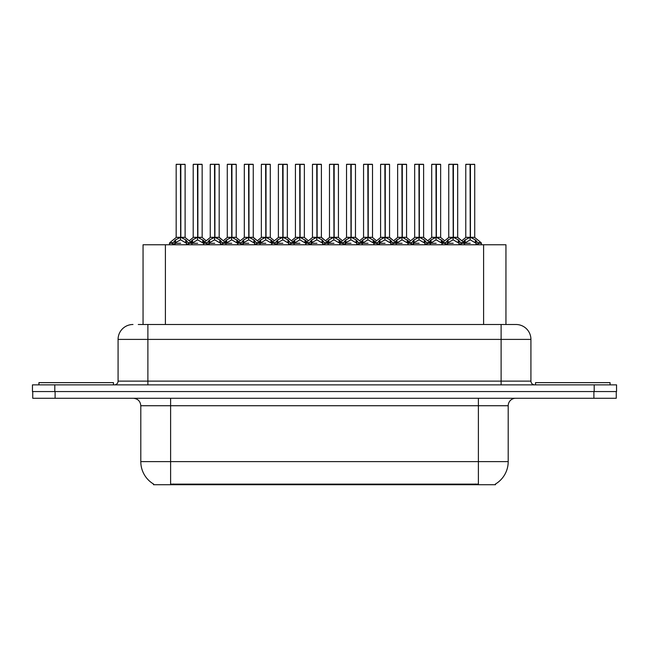 <?xml version="1.0" encoding="UTF-8"?>
<svg xmlns="http://www.w3.org/2000/svg" width="649" height="649" viewBox="0 0 649 649"><rect width="100%" height="100%" fill="white"/><g stroke="black" fill="none" stroke-linecap="round" stroke-linejoin="round"><path stroke-width="0.97" d="M143.056 324.5L143.056 244.762L505.944 244.762L505.944 324.5M495.528 483.992L495.528 484.722L153.472 484.722L153.472 483.992M153.691 484.122A26.082 26.082 0 0 1 140.801 461.617L170.614 461.617L170.614 484.122L478.386 484.122L478.386 461.617L508.199 461.617L508.199 405.73A7.455 7.455 0 0 1 515.647 398.275M140.801 461.617L140.801 405.73C140.362 401.204 137.88 398.721 133.353 398.275M495.309 484.122A26.082 26.082 0 0 0 508.199 461.617M55.108 398.275L616.25 398.275L616.25 391.566L32.75 391.566L32.75 398.275L55.108 398.275L55.108 391.566M138.618 324.5L515.793 324.5M138.278 324.5L147.883 324.5L147.883 339.403L118.077 339.403L118.077 381.133A3.724 3.724 0 0 1 114.346 384.865M132.98 324.5A14.903 14.903 0 0 0 118.077 339.403M516.02 324.5A14.903 14.903 0 0 1 530.923 339.403L530.923 381.133C531.142 383.397 532.391 384.638 534.654 384.865M54.808 384.865L32.45 384.865L32.45 391.566L54.808 391.566L54.808 384.865L594.192 384.865L594.192 391.566L616.55 391.566L616.55 384.865L594.192 384.865M616.55 384.865L616.55 391.566M436.371 164.424L440.647 164.424L436.371 164.424L436.371 237.372L442.042 240.519L442.042 243.27L445.222 243.27L448.135 239.838L453.018 237.372L453.018 239.968L453.278 236.569L453.278 237.307L458.291 239.838L461.204 243.27L464.392 243.27L464.392 244.762M453.026 164.278L448.743 164.424L453.026 164.278L448.743 164.424L448.743 237.307L453.018 237.372M457.537 164.278L454.706 164.278L457.683 164.424L457.683 237.307L453.408 237.307L453.4 164.278L457.683 164.424L453.408 164.424M445.425 242.702L442.318 242.702L442.034 244.762M445.758 244.762L445.222 243.27M459.078 240.519L459.078 244.016L461.204 244.016L460.668 244.762M458.527 244.762L459.078 244.016M453.148 164.278L453.278 237.307M453.018 164.424L453.213 237.307M453.4 164.278L453.408 237.372M448.889 164.278L454.706 164.278M453.408 237.315L457.683 237.307M453.018 239.968L448.135 242.539L447.356 243.278L447.899 244.762M447.356 243.27L453.213 243.27M459.07 243.278L453.408 239.968M461.204 243.27L461.204 244.016M463.151 241.923L465.171 239.838L470.054 237.372L470.054 239.968L470.314 236.569L470.314 237.307L475.328 239.838L478.24 243.27L481.428 243.27L481.428 244.762M465.779 164.424L470.063 164.278L465.779 164.424L465.779 237.307L470.054 237.372M474.719 164.424L470.444 164.424L470.444 237.307L474.719 237.307L474.719 164.424L465.925 164.278M470.444 164.424L474.573 164.278M476.115 240.519L476.115 244.016L478.24 244.016L477.705 244.762M475.563 244.762L476.115 244.016M470.063 164.278L470.314 237.307M470.054 164.424L470.249 237.307M470.436 164.278L470.444 237.372M470.444 237.315L474.719 237.307M464.384 240.519L464.384 243.27L470.249 243.27M470.184 164.278L468.756 164.278M476.106 243.278L470.444 239.968M470.054 239.968L464.392 243.278M464.384 244.016L464.935 244.762M478.24 243.27L478.24 244.016M113.453 384.865L113.453 382.626L38.932 382.626L38.932 384.865M610.068 384.865L610.068 382.626L535.547 382.626L535.547 384.865M402.299 164.424L406.574 164.424L402.299 164.424L402.299 237.372L407.97 240.519L407.97 243.27L411.15 243.27L414.062 239.838L418.946 237.372L418.946 239.968L419.205 236.569L419.205 237.307L424.219 239.838L427.131 243.27L430.319 243.27L430.319 244.762M418.954 164.278L414.67 164.424L418.954 164.278L414.67 164.424L414.67 237.307L418.946 237.372M423.464 164.278L420.633 164.278L423.61 164.424L423.61 237.307L419.335 237.307L419.327 164.278L423.61 164.424L419.335 164.424M411.352 242.702L408.245 242.702L407.961 244.762M411.685 244.762L411.15 243.27M425.006 240.519L425.006 244.016L427.139 244.016L426.596 244.762M424.462 244.762L425.006 244.016M419.076 164.278L419.205 237.307M418.946 164.424L419.14 237.307M419.327 164.278L419.335 237.372M414.816 164.278L420.633 164.278M419.335 237.315L423.61 237.307L419.83 237.607M418.946 239.968L414.062 242.539L413.283 243.278L413.827 244.762M413.283 243.27L419.14 243.27M424.998 243.278L419.335 239.968M427.139 243.27L427.139 244.016M368.234 164.424L372.51 164.424L368.234 164.424L368.234 237.372L373.897 240.519L373.897 243.27L377.077 243.27L379.99 239.838L384.873 237.372L384.873 239.968L385.133 236.569L385.133 237.307L390.146 239.838L393.059 243.27L396.247 243.27L396.247 244.762M384.881 164.278L380.598 164.424L384.881 164.278L380.598 164.424L380.598 237.307L384.873 237.372M389.392 164.278L386.561 164.278L389.546 164.424L389.546 237.307L385.263 237.307L385.263 164.278L389.546 164.424L385.263 164.424M377.28 242.702L374.173 242.702L373.889 244.762M377.613 244.762L377.077 243.27M390.933 240.519L390.933 244.016L393.067 244.016L392.523 244.762M390.39 244.762L390.933 244.016M385.003 164.278L385.133 237.307M384.873 164.424L385.068 237.307M385.263 164.278L385.263 237.372M380.752 164.278L386.561 164.278M385.263 237.315L389.538 237.307M384.873 239.968L379.99 242.539L379.211 243.278L379.754 244.762M379.211 243.27L385.068 243.27M390.925 243.278L385.263 239.968M393.067 243.27L393.067 244.016M334.162 164.424L338.437 164.424L334.162 164.424L334.162 237.372L339.825 240.519L339.825 243.27L343.005 243.27L345.917 239.838L350.809 237.372M351.198 164.424L355.474 164.424L351.198 164.424L351.198 237.372L356.082 239.838L358.986 243.27L362.174 243.27L362.174 244.762M350.809 164.278L346.525 164.424L350.809 164.278L346.525 164.424L346.525 237.307L350.809 237.307L350.801 239.968L350.939 236.569L351.068 237.307L355.474 237.307L355.474 164.424L352.488 164.278L355.319 164.278M343.207 242.702L340.1 242.702L339.825 244.762M343.548 244.762L343.005 243.27M356.861 240.519L356.861 244.016L358.994 244.016L358.451 244.762M356.317 244.762L356.861 244.016M350.939 164.278L351.068 237.307M350.809 164.424L351.004 237.307M351.19 164.278L351.198 237.372M346.68 164.278L352.488 164.278M350.801 239.968L345.917 242.539L345.138 243.278L345.682 244.762M345.138 243.27L351.004 243.27M356.853 243.278L351.198 239.968M358.994 243.27L358.994 244.016M300.089 164.424L304.365 164.424L300.089 164.424L300.089 237.372L305.752 240.519L305.752 243.27L308.932 243.27L311.853 239.838L316.736 237.372L316.736 239.968L316.996 236.569L316.996 237.307L322.009 239.838L324.914 243.27L328.11 243.27L328.11 244.762M316.736 164.278L312.461 164.424L316.736 164.278L312.461 164.424L312.461 237.307L316.736 237.372M321.247 164.278L318.416 164.278L321.401 164.424L321.401 237.307L317.126 237.307L317.118 164.278L321.401 164.424L317.126 164.424M309.135 242.702L306.028 242.702L305.752 244.762M309.476 244.762L308.932 243.27M322.788 240.519L322.788 244.016L324.922 244.016L324.386 244.762M322.245 244.762L322.788 244.016M316.866 164.278L316.996 237.307M316.736 164.424L316.931 237.307M317.118 164.278L317.126 237.372M312.607 164.278L318.416 164.278M317.126 237.315L321.401 237.307M316.736 239.968L311.853 242.539L311.066 243.278L311.609 244.762M311.066 243.27L316.931 243.27M322.78 243.278L317.126 239.968M324.922 243.27L324.922 244.016M380.598 164.424L380.598 237.315L384.873 237.315M346.525 164.424L346.525 237.307L350.809 237.315M312.461 164.424L312.461 237.315L316.736 237.315M429.078 241.923L431.098 239.838L435.982 237.372L435.982 239.968L436.112 236.569L436.242 237.307L440.647 237.307L440.647 164.424M431.707 164.424L435.99 164.278L431.707 164.424L431.707 237.307L435.982 237.372M440.501 164.278L431.853 164.278M441.498 244.762L442.042 244.016M435.99 164.278L436.242 237.307M435.982 164.424L436.177 237.307M436.363 164.278L436.371 237.372M430.319 240.519L430.319 243.27L436.177 243.27M436.112 164.278L434.684 164.278M442.034 243.278L436.371 239.968M435.982 239.968L430.319 243.278M442.042 240.519L443.275 241.923M430.319 244.016L430.863 244.762M395.006 241.923L397.026 239.838L401.909 237.372L401.909 239.968L402.039 236.569L402.169 237.307L406.574 237.307L406.574 164.424M397.634 164.424L401.918 164.278L397.634 164.424L397.634 237.307L401.909 237.372M406.428 164.278L397.788 164.278M407.426 244.762L407.97 244.016M401.918 164.278L402.169 237.307M401.909 164.424L402.104 237.307M402.299 164.278L402.299 237.372M396.247 240.519L396.247 243.27L402.104 243.27M402.039 164.278L400.62 164.278M407.961 243.278L402.299 239.968M401.909 239.968L396.255 243.278M407.97 240.519L409.203 241.923M396.247 244.016L396.79 244.762M360.933 241.923L362.953 239.838L367.837 237.372L367.837 239.968L367.967 236.569L368.097 237.307L372.51 237.307L372.51 164.424M363.562 164.424L367.845 164.278L363.562 164.424L363.562 237.307L367.837 237.372M372.356 164.278L363.716 164.278M373.353 244.762L373.897 244.016M367.845 164.278L368.097 237.307M367.837 164.424L368.032 237.307M368.226 164.278L368.234 237.372M362.174 240.519L362.174 243.27L368.032 243.27M367.967 164.278L366.547 164.278M373.889 243.278L368.234 239.968M367.837 239.968L362.183 243.278M373.897 240.519L375.138 241.923M362.174 244.016L362.718 244.762M326.861 241.923L328.889 239.838L333.773 237.372L333.773 239.968L333.902 236.569L334.032 237.307L338.437 237.307L338.437 164.424M329.489 164.424L333.773 164.278L329.489 164.424L329.489 237.307L333.773 237.372M338.283 164.278L329.643 164.278M339.281 244.762L339.825 244.016M333.773 164.278L334.032 237.307M333.773 164.424L333.967 237.307M334.154 164.278L334.162 237.372M328.102 240.519L328.102 243.27L333.967 243.27M333.902 164.278L332.475 164.278M339.816 243.278L334.162 239.968M333.773 239.968L328.11 243.278M339.825 240.519L341.066 241.923M328.102 244.016L328.645 244.762M266.017 164.424L270.292 164.424L266.017 164.424L266.017 237.372L271.688 240.519L271.688 243.27L274.868 243.27L277.78 239.838L282.664 237.372L282.664 239.968L282.923 236.569L282.923 237.307L287.937 239.838L290.841 243.27L294.038 243.27L294.038 244.762M282.672 164.278L278.389 164.424L282.672 164.278L278.389 164.424L278.389 237.307L282.664 237.372M287.183 164.278L284.351 164.278L287.329 164.424L287.329 237.307L283.053 237.307L283.045 164.278L287.329 164.424L283.053 164.424M275.071 242.702L271.963 242.702L271.68 244.762M275.403 244.762L274.868 243.27M288.716 240.519L288.716 244.016L290.849 244.016L290.314 244.762M288.172 244.762L288.716 244.016M282.794 164.278L282.923 237.307M282.664 164.424L282.859 237.307M283.045 164.278L283.053 237.372M278.535 164.278L284.351 164.278M283.053 237.315L287.329 237.307M282.664 239.968L277.78 242.539L276.993 243.278L277.537 244.762M276.993 243.27L282.859 243.27M288.716 243.278L283.053 239.968M290.849 243.27L290.849 244.016M231.944 164.424L236.22 164.424L231.944 164.424L231.944 237.372L237.615 240.519L237.615 243.27L240.795 243.27L243.708 239.838L248.591 237.372L248.591 239.968L248.851 236.569L248.851 237.307L253.864 239.838L256.777 243.27L259.965 243.27L259.965 244.762M248.599 164.278L244.316 164.424L248.599 164.278L244.316 164.424L244.316 237.307L248.591 237.372M253.11 164.278L250.279 164.278L253.256 164.424L253.256 237.307L248.981 237.307L248.973 164.278L253.256 164.424L248.981 164.424M240.998 242.702L237.891 242.702L237.607 244.762M241.331 244.762L240.795 243.27M254.651 240.519L254.651 244.016L256.777 244.016L256.241 244.762M254.1 244.762L254.651 244.016M248.721 164.278L248.851 237.307M248.591 164.424L248.786 237.307M248.973 164.278L248.981 237.372M244.462 164.278L250.279 164.278M248.981 237.315L253.256 237.307M248.591 239.968L243.708 242.539L242.921 243.278L243.472 244.762M242.921 243.27L248.786 243.27M254.643 243.278L248.981 239.968M256.777 243.27L256.777 244.016M197.872 164.424L202.147 164.424L197.872 164.424L197.872 237.372L203.543 240.519L203.543 243.27L206.731 243.27L209.635 239.838L214.519 237.372L214.519 239.968L214.778 236.569L214.778 237.307L219.792 239.838L222.704 243.27L225.893 243.27L225.893 244.762M214.527 164.278L210.244 164.424L214.527 164.278L210.244 164.424L210.244 237.307L214.519 237.372M219.037 164.278L216.206 164.278L219.184 164.424L219.184 237.307L214.908 237.307L214.9 164.278L219.184 164.424L214.908 164.424M206.926 242.702L203.818 242.702L203.535 244.762M207.258 244.762L206.723 243.27M220.579 240.519L220.579 244.016L222.704 244.016L222.169 244.762M220.035 244.762L220.579 244.016M214.649 164.278L214.778 237.307M214.519 164.424L214.714 237.307M214.9 164.278L214.908 237.372M210.39 164.278L216.206 164.278M214.908 237.315L219.184 237.307M214.519 239.968L209.635 242.539L208.856 243.278L209.4 244.762M208.856 243.27L214.714 243.27M220.571 243.278L214.908 239.968M222.704 243.27L222.704 244.016M169.462 244.762L169.462 243.27L172.658 243.27L175.563 239.838L180.446 237.372L180.446 239.968L180.576 236.569L180.706 237.307L185.719 239.838L188.632 243.27L191.82 243.27L191.82 244.762M176.171 164.424L180.454 164.278L176.171 164.424L176.171 237.307L180.446 237.372M185.111 164.424L180.836 164.424L180.836 237.307L185.111 237.307L185.111 164.424L176.325 164.278M180.836 164.424L184.965 164.278M173.186 244.762L172.65 243.27M186.506 240.519L186.506 244.016L188.64 244.016L188.096 244.762M185.963 244.762L186.506 244.016M180.454 164.278L180.706 237.307M180.446 164.424L180.641 237.307M180.836 164.278L180.836 237.372M180.836 237.315L185.111 237.307M180.446 239.968L175.563 242.539L174.784 243.278L175.327 244.762M174.784 243.27L180.641 243.27M180.576 164.278L179.156 164.278M186.498 243.278L180.836 239.968M188.64 243.27L188.64 244.016M292.796 241.923L294.816 239.838L299.7 237.372L299.7 239.968L299.83 236.569L299.96 237.307L304.365 237.307L304.365 164.424M295.425 164.424L299.708 164.278L295.425 164.424L295.425 237.307L299.7 237.372M304.219 164.278L295.571 164.278M305.208 244.762L305.752 244.016M299.708 164.278L299.96 237.307M299.7 164.424L299.895 237.307M300.081 164.278L300.089 237.372M294.029 240.519L294.029 243.27L299.895 243.27M299.83 164.278L298.402 164.278M305.752 243.278L300.089 239.968M299.7 239.968L294.038 243.278M305.752 240.519L306.993 241.923M294.029 244.016L294.573 244.762M258.724 241.923L260.744 239.838L265.628 237.372L265.628 239.968L265.757 236.569L265.887 237.307L270.292 237.307L270.292 164.424M261.352 164.424L265.636 164.278L261.352 164.424L261.352 237.307L265.628 237.372M270.146 164.278L261.498 164.278M271.136 244.762L271.688 244.016M265.636 164.278L265.887 237.307M265.628 164.424L265.822 237.307M266.009 164.278L266.017 237.372M259.957 240.519L259.957 243.27L265.822 243.27M265.757 164.278L264.33 164.278M271.68 243.278L266.017 239.968M265.628 239.968L259.965 243.278M271.688 240.519L272.921 241.923M259.957 244.016L260.509 244.762M224.651 241.923L226.671 239.838L231.555 237.372L231.555 239.968L231.685 236.569L231.815 237.307L236.22 237.307L236.22 164.424M227.28 164.424L231.563 164.278L227.28 164.424L227.28 237.307L231.555 237.372M236.074 164.278L227.426 164.278M237.063 244.762L237.615 244.016M231.563 164.278L231.815 237.307M231.555 164.424L231.75 237.307M231.936 164.278L231.944 237.372M225.893 240.519L225.893 243.27L231.75 243.27M231.685 164.278L230.257 164.278M237.607 243.278L231.944 239.968M231.555 239.968L225.893 243.278M237.615 240.519L238.848 241.923M225.893 244.016L226.436 244.762M190.579 241.923L192.599 239.838L197.483 237.372L197.483 239.968L197.612 236.569L197.742 237.307L202.147 237.307L202.147 164.424M193.207 164.424L197.491 164.278L193.207 164.424L193.207 237.307L197.483 237.372M202.001 164.278L193.353 164.278M202.999 244.762L203.543 244.016M197.491 164.278L197.742 237.307M197.483 164.424L197.677 237.307M197.864 164.278L197.872 237.372M191.82 240.519L191.82 243.27L197.677 243.27M197.612 164.278L196.193 164.278M203.535 243.278L197.872 239.968M197.483 239.968L191.82 243.278M203.543 240.519L204.776 241.923M191.82 244.016L192.364 244.762M278.389 164.424L278.389 237.307M475.409 484.722L475.409 483.992M173.591 484.722L173.591 483.992M165.406 324.5L165.406 244.762M483.594 324.5L483.594 244.762M478.386 398.275L478.386 405.73L140.801 405.73M508.199 405.73L478.386 405.73L478.386 461.617L170.614 461.617L170.614 398.275M593.892 398.275L593.892 391.566M147.883 384.865L147.883 381.133L530.923 381.133M118.077 381.133L147.883 381.133L147.883 339.403L501.117 339.403L501.117 384.865M530.923 339.403L501.117 339.403L501.117 324.5M452.531 237.607L448.743 237.307M461.001 242.702L464.108 242.702L457.683 237.315L453.902 237.607M453.018 237.315L448.743 237.315M445.222 244.016L447.356 244.016M447.356 240.519L447.356 243.278M448.135 239.838L448.135 242.539M458.291 239.838L458.291 242.539M469.56 237.607L465.779 237.307M474.719 237.315L470.939 237.607M470.054 237.315L465.779 237.315M474.857 237.599L481.144 242.702L478.037 242.702M465.171 239.838L465.171 242.539M475.328 239.838L475.328 242.539M418.459 237.607L414.67 237.307L418.946 237.315M423.61 237.315L430.036 242.702L426.928 242.702M411.15 244.016L413.283 244.016M413.283 240.519L413.283 243.278M414.062 239.838L414.062 242.539M424.219 239.838L424.219 242.539M384.386 237.607L380.598 237.315M392.864 242.702L395.971 242.702L389.538 237.315L385.757 237.607M377.077 244.016L379.211 244.016M379.211 240.519L379.211 243.278M379.99 239.838L379.99 242.539M390.146 239.838L390.146 242.539M350.314 237.607L346.534 237.315M358.792 242.702L361.899 242.702L355.465 237.315L351.685 237.607M355.465 237.307L351.198 237.315M343.005 244.016L345.138 244.016M345.138 240.519L345.138 243.278M345.917 239.838L345.917 242.539M356.082 239.838L356.082 242.539M316.241 237.607L312.461 237.315M324.719 242.702L327.826 242.702L321.401 237.315L317.612 237.607M308.932 244.016L311.066 244.016M311.066 240.519L311.066 243.278M311.853 239.838L311.853 242.539M322.009 239.838L322.009 242.539M435.495 237.607L431.707 237.307M436.371 237.315L440.647 237.315L436.866 237.607M435.982 237.315L431.707 237.315M431.098 239.838L431.098 242.539M441.255 239.838L441.255 242.539M401.423 237.607L397.634 237.307M402.299 237.315L406.574 237.315L402.794 237.607M401.909 237.315L397.634 237.315M397.026 239.838L397.026 242.539M407.183 239.838L407.183 242.539M367.35 237.607L363.57 237.307M368.234 237.315L372.502 237.315L368.721 237.607M367.837 237.315L363.57 237.315M362.953 239.838L362.953 242.539M373.118 239.838L373.118 242.539M333.278 237.607L329.497 237.307M334.162 237.315L338.437 237.315L334.649 237.607M333.773 237.315L329.497 237.315M328.889 239.838L328.889 242.539M339.046 239.838L339.046 242.539M282.169 237.607L278.389 237.315L282.664 237.315M290.647 242.702L293.754 242.702L287.329 237.315L283.54 237.607M274.868 244.016L276.993 244.016M276.993 240.519L276.993 243.278M277.78 239.838L277.78 242.539M287.937 239.838L287.937 242.539M248.096 237.607L244.316 237.307L248.591 237.315M256.574 242.702L259.681 242.702L253.256 237.315L249.476 237.607M240.795 244.016L242.921 244.016M242.921 240.519L242.921 243.278M243.708 239.838L243.708 242.539M253.864 239.838L253.864 242.539M214.032 237.607L210.244 237.307M222.502 242.702L225.609 242.702L219.184 237.315L215.403 237.607M214.519 237.315L210.244 237.315M206.723 244.016L208.856 244.016M208.856 240.519L208.856 243.278M209.635 239.838L209.635 242.539M219.792 239.838L219.792 242.539M179.96 237.607L176.171 237.307M185.111 237.315L181.331 237.607M180.446 237.315L176.171 237.315M172.853 242.702L169.746 242.702L169.47 243.27M185.249 237.599L191.544 242.702L188.437 242.702M172.65 244.016L174.784 244.016M174.784 240.519L174.784 243.278M175.563 239.838L175.563 242.539M185.719 239.838L185.719 242.539M299.205 237.607L295.425 237.307M300.089 237.315L304.365 237.315L300.576 237.607M299.7 237.315L295.425 237.315M294.816 239.838L294.816 242.539M304.973 239.838L304.973 242.539M265.133 237.607L261.352 237.307M266.017 237.315L270.292 237.315L266.504 237.607M265.628 237.315L261.352 237.315M260.744 239.838L260.744 242.539M270.901 239.838L270.901 242.539M231.068 237.607L227.28 237.307M231.944 237.315L236.22 237.315L232.439 237.607M231.555 237.315L227.28 237.315M226.671 239.838L226.671 242.539M236.828 239.838L236.828 242.539M196.996 237.607L193.207 237.307M197.872 237.315L202.147 237.315L198.367 237.607M197.483 237.315L193.207 237.315M192.599 239.838L192.599 242.539M202.756 239.838L202.756 242.539M464.108 242.702L464.384 243.27M440.785 237.599L444.695 240.771L448.605 237.599L442.318 242.702M481.144 242.702L481.42 243.27M465.641 237.599L461.731 240.771L457.821 237.599M430.036 242.702L430.311 243.27M406.712 237.599L410.622 240.771L414.533 237.599L408.245 242.702M395.971 242.702L396.247 243.27M372.64 237.599L376.55 240.771L380.46 237.599L374.173 242.702M361.899 242.702L362.174 243.27M338.575 237.599L342.485 240.771L346.396 237.599L340.1 242.702M327.826 242.702L328.102 243.27M304.503 237.599L308.413 240.771L312.323 237.599L306.028 242.702M423.748 237.599L427.659 240.771L431.569 237.599M389.676 237.599L393.586 240.771L397.496 237.599M355.603 237.599L359.522 240.771L363.432 237.599M321.539 237.599L325.449 240.771L329.359 237.599M293.754 242.702L294.029 243.27M270.43 237.599L274.34 240.771L278.251 237.599L271.963 242.702M259.681 242.702L259.957 243.27M236.358 237.599L240.268 240.771L244.178 237.599L237.891 242.702M225.609 242.702L225.884 243.27M202.285 237.599L206.195 240.771L210.106 237.599L203.818 242.702M191.544 242.702L191.82 243.27M176.033 237.599L169.746 242.702M295.287 237.599L291.377 240.771L287.466 237.599M261.214 237.599L257.304 240.771L253.394 237.599M227.142 237.599L223.232 240.771L219.321 237.599M193.069 237.599L189.159 240.771"/></g></svg>
